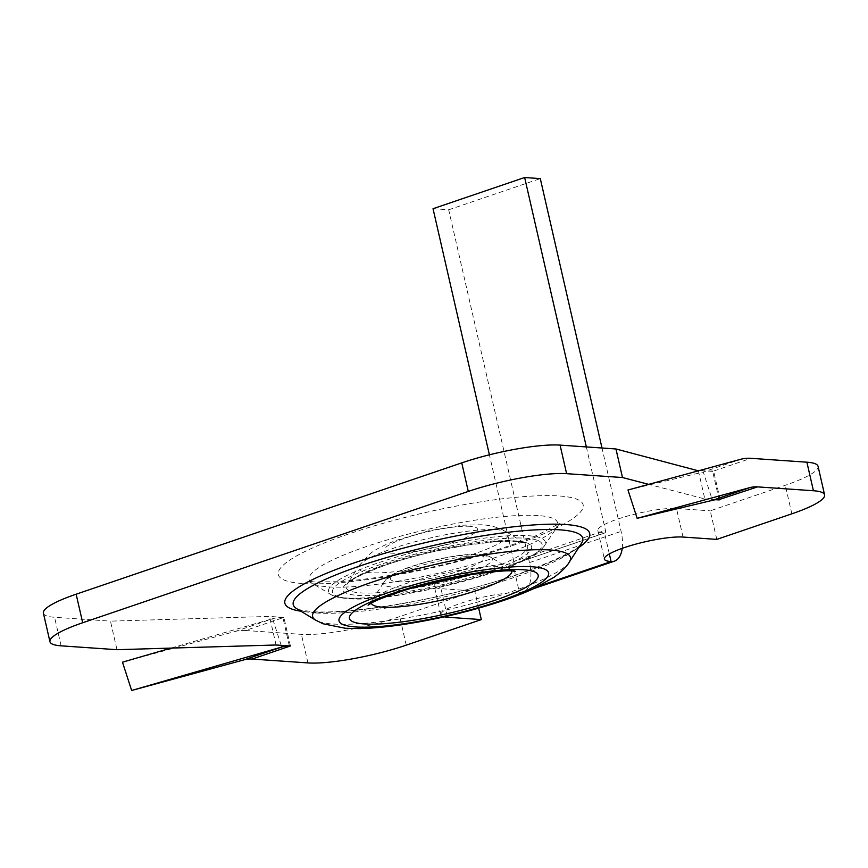 <?xml version="1.0" encoding="UTF-8"?>
<svg xmlns="http://www.w3.org/2000/svg" width="868" height="868" viewBox="0 0 868 868"><rect width="100%" height="100%" fill="white"/><g stroke="black" fill="none" stroke-linecap="round" stroke-linejoin="round"><path stroke-width="0.65" stroke-dasharray="4.34 3.25" d="M281.21 645.347L272.606 618.721L171.104 648.092M289.369 645.911L282.925 617.745L245.514 630.494A117.321 58.254 71.2 0 0 235.195 631.459L122.475 662.175M290.422 645.976L283.879 617.419L282.925 617.745A117.321 58.254 71.2 0 0 272.606 618.721L235.195 631.459M720.147 499.621L713.605 471.064A117.321 58.254 71.2 0 0 703.286 472.029L740.697 459.291M719.105 499.577L712.65 471.389L751.015 458.326M478.691 608.153L474.763 591.032L440.998 588.688A43.78 7.758 167.1 0 1 434.293 586.215L440.836 614.772A43.78 7.758 167.1 0 0 444.264 616.833M245.514 630.494L301.391 634.356A72.966 12.922 167.1 0 0 399.714 616.595L474.763 591.032M276.057 644.989L269.525 616.432L110.442 621.141L116.985 649.698M283.879 617.419L269.525 616.432M43.4 613.144A72.966 12.922 167.1 0 0 54.575 617.278L110.442 621.141M712.65 471.389L699.608 470.489M698.382 470.825L704.827 498.959L648.711 484.355M715.753 499.718L704.827 498.959M716.794 539.386L710.252 510.829L785.312 485.266A72.966 12.922 167.1 0 0 818.057 466.322M609.336 553.925L604.54 532.995A43.78 7.758 -12.9 0 1 597.846 530.511A43.78 7.758 -12.9 0 1 627.694 516.004A43.78 7.758 -12.9 0 1 676.487 508.496L710.252 510.829M433.034 208.711L448.691 209.796L529.491 562.583A32.691 16.232 -108.8 0 1 522.84 592.334A32.691 16.232 -108.8 0 1 519.476 592.746L512.945 564.189L604.54 532.995A2.919 1.454 71.2 0 0 604.844 532.952A2.919 1.454 71.2 0 0 605.441 530.305L513.834 561.498A2.919 1.454 -108.8 0 1 513.238 564.157A2.919 1.454 -108.8 0 1 512.945 564.189A43.78 7.758 167.1 0 0 464.152 571.708A43.78 7.758 167.1 0 0 434.293 586.215M538.909 586.128L519.476 592.746A43.78 7.758 167.1 0 0 470.684 600.265A43.78 7.758 167.1 0 0 440.836 614.772M622.226 548.337A32.691 16.232 71.2 0 0 621.097 531.379L602.001 448.007M513.834 561.498L489.4 454.81M586.345 446.922L605.441 530.305M448.691 209.796L540.297 178.602M627.976 490.008L703.286 472.029L712.444 500.348M538.095 515.549A127.466 22.568 167.1 0 0 385.457 540.471A127.466 22.568 167.1 0 0 312.046 583.166A127.466 22.568 167.1 0 0 328.625 586.887A127.466 22.568 167.1 0 0 459.823 567.954A127.466 22.568 167.1 0 0 556.486 527.18A127.466 22.568 167.1 0 0 538.095 515.549M302.259 583.491A156.359 27.689 -12.9 0 1 348.502 534.037A156.359 27.689 -12.9 0 1 559.198 495.975A156.359 27.689 -12.9 0 1 512.966 545.429A156.359 27.689 -12.9 0 1 302.259 583.491M470.12 526.323A47.935 8.485 167.1 0 0 405.519 537.986A47.935 8.485 167.1 0 0 391.338 553.144A47.935 8.485 167.1 0 0 455.939 541.48A47.935 8.485 167.1 0 0 470.12 526.323M370.235 572.717A76.829 13.606 -12.9 0 1 359.146 565.697A76.829 13.606 -12.9 0 1 417.399 541.122A76.829 13.606 -12.9 0 1 496.485 529.708A76.829 13.606 -12.9 0 1 506.478 531.954A76.829 13.606 -12.9 0 1 462.232 557.69A76.829 13.606 -12.9 0 1 370.235 572.717M348.958 598.367A107.491 19.031 167.1 0 0 493.805 572.207A107.491 19.031 167.1 0 0 525.585 538.214A107.491 19.031 167.1 0 0 380.737 564.384A107.491 19.031 167.1 0 0 348.958 598.367M528.297 535.697A111.202 19.693 -12.9 0 1 544.344 545.853A111.202 19.693 -12.9 0 1 460.029 581.419A111.202 19.693 -12.9 0 1 345.562 597.933A111.202 19.693 -12.9 0 1 331.099 594.688A111.202 19.693 -12.9 0 1 395.146 557.44A111.202 19.693 -12.9 0 1 528.297 535.697M360.437 592.866A93.093 16.481 167.1 0 0 471.91 574.659A93.093 16.481 167.1 0 0 525.531 543.476A93.093 16.481 167.1 0 0 513.422 540.764A93.093 16.481 167.1 0 0 417.606 554.587A93.093 16.481 167.1 0 0 347.005 584.37A93.093 16.481 167.1 0 0 360.437 592.866M516.818 541.198A96.804 17.143 -12.9 0 1 488.185 571.817A96.804 17.143 -12.9 0 1 357.724 595.383A96.804 17.143 -12.9 0 1 386.358 564.764A96.804 17.143 -12.9 0 1 516.818 541.198M578.728 547.578A156.359 27.689 -12.9 0 1 451.436 593.419A156.359 27.689 -12.9 0 1 308.802 612.048A156.359 27.689 -12.9 0 1 300.892 611.213M315.952 612.971A148.515 26.3 167.1 0 0 468.829 590.913A148.515 26.3 167.1 0 0 581.441 543.401C581.191 550.312 515.635 579.857 445.468 594.634C392.488 607.068 338.281 613.709 312.003 611.625C300.317 610.052 295.196 609.054 296.639 608.631A148.515 26.3 167.1 0 0 315.952 612.971M428.542 583.47A55.78 9.873 -12.9 0 1 392.152 587.018A55.78 9.873 -12.9 0 1 384.101 581.929A55.78 9.873 -12.9 0 1 426.405 564.081A55.78 9.873 -12.9 0 1 483.812 555.802A55.78 9.873 -12.9 0 1 491.071 557.43A55.78 9.873 -12.9 0 1 451.74 578.153M397.88 581.712A47.935 8.485 167.1 0 0 462.481 570.037A47.935 8.485 167.1 0 0 476.662 554.88A47.935 8.485 167.1 0 0 412.061 566.544A47.935 8.485 167.1 0 0 397.88 581.712M569.31 562.073A132.251 23.414 -12.9 0 1 469.024 604.388A132.251 23.414 -12.9 0 1 332.889 624.016A132.251 23.414 -12.9 0 1 315.692 620.164M511.805 571.025A72.044 12.76 167.1 0 0 510.124 568.952A72.044 12.76 167.1 0 0 500.749 566.847A72.044 12.76 167.1 0 0 426.6 577.545A72.044 12.76 167.1 0 0 371.971 600.591A72.044 12.76 167.1 0 0 371.352 603.184M447.291 616.15L440.998 588.688M406.246 645.152L399.714 616.595M307.923 662.913L301.391 634.356M61.107 645.835L54.575 617.278M791.855 513.823L785.312 485.266M683.029 537.053L676.487 508.496M529.491 562.583L621.097 531.379M312.046 583.166L307.706 581.126L314.053 581.929L337.196 581.734C351.464 580.876 368.086 578.923 387.052 575.864C423.812 569.788 459.53 561.39 494.196 550.692C511.99 545.115 526.909 539.679 538.952 534.406L559.513 523.458L544.344 545.853C540.721 564.721 396.567 603.954 347.439 598.573C334.549 597.434 332.151 595.231 331.099 594.688L312.046 583.166M359.146 565.697L369.562 554.305C373.631 550.431 382.332 545.842 395.667 540.525L428.488 530.869L462.21 525.227L481.914 524.749C491.364 525.357 499.556 527.755 506.478 531.954L525.531 543.476C524.76 542.695 521.342 542.001 515.299 541.404L495.65 541.686L466.279 545.234L434.586 551.408C416.488 555.531 399.953 560.185 384.98 565.361C361.023 574.399 348.372 580.735 347.005 584.37L359.146 565.697M368.043 605.17L371.971 600.591L384.101 581.929C386.076 578.696 390.209 575.538 396.524 572.468C411.182 564.623 457.707 552.753 479.863 554.457C485.429 554.977 489.161 555.965 491.071 557.43L510.124 568.952L515.646 571.361M597.846 530.511L604.378 559.079M533.701 588.634L522.84 592.334M604.844 532.952L513.238 564.157"/><path stroke-width="1.3" d="M171.104 648.092L122.475 662.175L131.643 690.483L244.353 659.767A87.559 43.476 -108.8 0 1 252.056 659.051L307.923 662.913A72.966 12.922 167.1 0 0 406.246 645.152L481.306 619.589L478.691 608.153M281.21 645.347L281.764 647.029L131.643 690.483M244.353 659.767L281.764 647.029A87.559 43.476 -108.8 0 1 289.467 646.313L289.369 645.911M648.711 484.355L622.486 477.53L566.609 473.668A72.966 12.922 -12.9 0 0 468.286 491.429L82.688 622.757A72.966 12.922 167.1 0 0 49.943 641.702A72.966 12.922 167.1 0 0 61.107 645.835L116.985 649.698L276.057 644.989L290.422 645.976L252.056 659.051M719.105 499.577L757.558 486.883L813.424 490.745L806.893 462.188L751.015 458.326A117.321 58.254 71.2 0 0 740.697 459.291L627.976 490.008L637.145 518.326L749.854 487.61A87.559 43.476 -108.8 0 1 757.558 486.883M444.264 616.833A43.78 7.758 167.1 0 0 447.541 617.256L481.306 619.589M82.688 622.757L76.145 594.2A72.966 12.922 167.1 0 0 43.4 613.144L49.943 641.702M76.145 594.2L461.754 462.872A72.966 12.922 -12.9 0 1 560.077 445.11L615.944 448.973L698.382 470.825M622.486 477.53L615.944 448.973M699.608 470.489L698.284 470.402M719.192 499.946L715.753 499.718M538.909 586.128L611.083 561.553A43.78 7.758 -12.9 0 1 604.378 559.079A43.78 7.758 -12.9 0 1 634.237 544.561A43.78 7.758 -12.9 0 1 683.029 537.053L716.794 539.386L791.855 513.823A72.966 12.922 167.1 0 0 824.6 494.879A72.966 12.922 167.1 0 0 813.424 490.745M824.6 494.879L818.057 466.322A72.966 12.922 167.1 0 0 806.893 462.188M609.336 553.925L611.083 561.553A32.691 16.232 71.2 0 0 614.446 561.14A32.691 16.232 71.2 0 0 622.226 548.337M489.4 454.81L433.034 208.711L524.641 177.517L586.345 446.922M524.641 177.517L540.297 178.602L602.001 448.007M637.145 518.326L712.444 500.348A87.559 43.476 -108.8 0 1 720.147 499.621M300.892 611.213A156.359 27.689 -12.9 0 1 361.891 560.316A156.359 27.689 -12.9 0 1 565.741 524.532A156.359 27.689 -12.9 0 1 578.728 547.578M581.441 543.401A148.515 26.3 167.1 0 0 560.012 529.849A148.515 26.3 167.1 0 0 382.18 558.894A148.515 26.3 167.1 0 0 296.639 608.631L315.692 620.164A132.251 23.414 -12.9 0 1 391.859 575.864A132.251 23.414 -12.9 0 1 550.225 549.997A132.251 23.414 -12.9 0 1 569.31 562.073L581.441 543.401M451.74 578.153A55.78 9.873 -12.9 0 1 428.542 583.47M532.127 566.771A107.491 19.031 167.1 0 0 387.28 592.942A107.491 19.031 167.1 0 0 355.489 626.935A107.491 19.031 167.1 0 0 500.337 600.764A107.491 19.031 167.1 0 0 532.127 566.771M364.267 623.94A96.804 17.143 -12.9 0 1 392.9 593.321A96.804 17.143 -12.9 0 1 523.35 569.755A96.804 17.143 -12.9 0 1 494.727 600.374A96.804 17.143 -12.9 0 1 364.267 623.94M371.352 603.184A72.044 12.76 167.1 0 0 382.365 607.166A72.044 12.76 167.1 0 0 462.405 594.884A72.044 12.76 167.1 0 0 511.805 571.025M447.541 617.256L447.291 616.15M468.286 491.429L461.754 462.872M566.609 473.668L560.077 445.11M712.444 500.348L749.854 487.61M315.692 620.164L323.037 623.766L345.377 628.269L359.222 628.573C371.265 628.345 384.893 627.13 400.094 624.96C432.492 620.208 464.304 612.916 495.53 603.086C510.232 598.41 523.057 593.538 534.026 588.482L554.359 577.068C562.128 571.144 567.108 566.142 569.31 562.073M368.043 605.17L370.669 603.564C374.52 600.754 387.703 595.73 410.228 588.515L471.009 574.627C494.337 571.372 508.409 570.189 513.238 571.101L515.646 571.361M614.446 561.14L533.701 588.634"/></g></svg>
